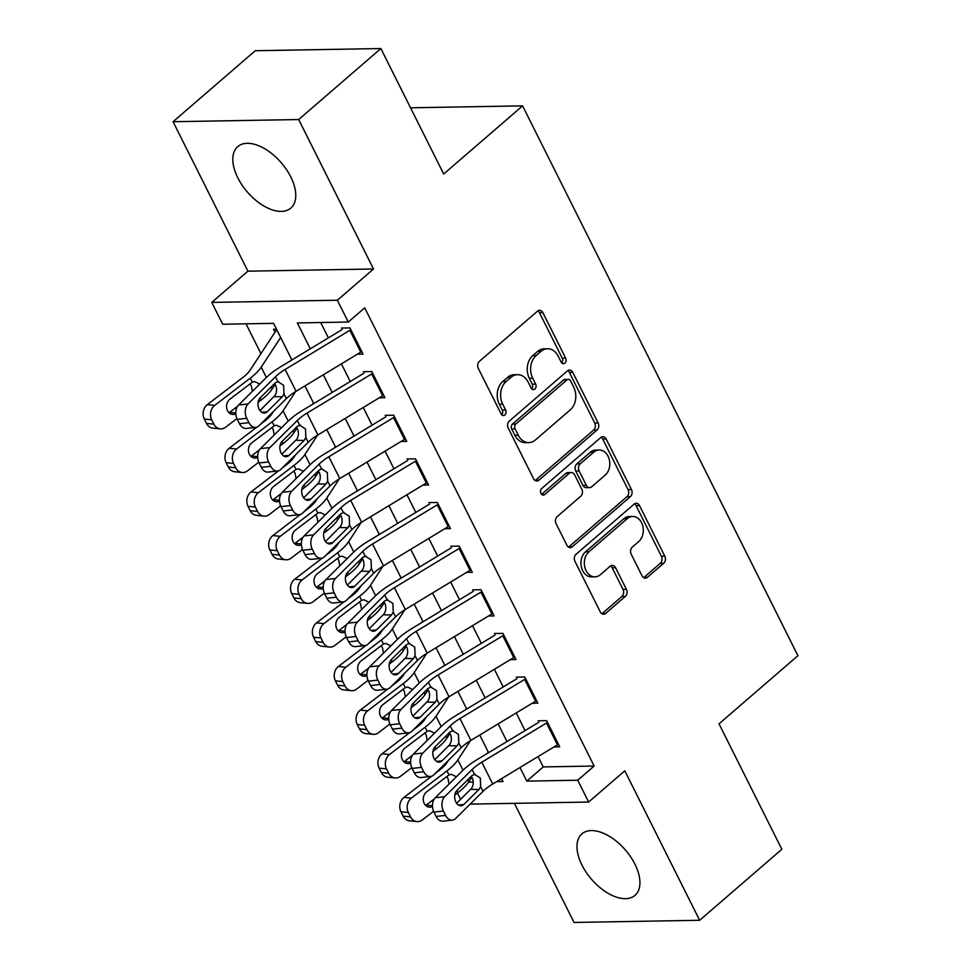 <?xml version="1.0" encoding="UTF-8"?>
<svg xmlns="http://www.w3.org/2000/svg" width="971" height="971" viewBox="0 0 971 971"><rect width="100%" height="100%" fill="white"/><g stroke="black" fill="none" stroke-linecap="round" stroke-linejoin="round"><path stroke-width="1.46" d="M564.904 363.118A3.581 2.707 89 0 0 565.656 358.165L542.874 312.662A5.11 3.872 89 0 0 539.548 310.332A5.11 3.872 89 0 0 537.497 311.169L479.407 361.333A5.11 3.872 89 0 0 478.327 368.397L501.121 413.913A3.581 2.707 89 0 0 503.439 415.539A3.581 2.707 89 0 0 504.871 414.957A3.581 2.707 89 0 0 505.636 410.005L502.687 404.118A16.349 12.392 89 0 1 506.146 381.494L510.989 377.318A16.349 12.392 89 0 1 517.567 374.672A16.349 12.392 89 0 1 528.175 382.101L531.125 387.987A3.581 2.707 89 0 0 533.443 389.614A3.581 2.707 89 0 0 534.887 389.043A3.581 2.707 89 0 0 535.64 384.091L532.691 378.205A16.349 12.392 89 0 1 536.162 355.58L541.005 351.393A16.349 12.392 89 0 1 547.583 348.747A16.349 12.392 89 0 1 558.191 356.187L561.141 362.074A3.581 2.707 89 0 0 563.459 363.7A3.581 2.707 89 0 0 564.904 363.118M561.748 362.936A3.581 2.707 89 0 0 562.258 358.226L539.475 312.723A5.11 3.872 89 0 0 537.861 310.878M501.728 414.775A3.581 2.707 89 0 0 502.238 410.065L499.288 404.179L502.687 404.118M531.732 388.861A3.581 2.707 89 0 0 532.254 384.152L529.304 378.253L532.691 378.205M634.925 864.178A40.612 22.382 -130.8 0 0 581.896 833.895A40.612 22.382 -130.8 0 0 581.969 865.088A40.612 22.382 -130.8 0 0 634.985 895.371A40.612 22.382 -130.8 0 0 634.925 864.178M290.754 176.892A40.612 22.382 -130.8 0 0 237.737 146.621A40.612 22.382 -130.8 0 0 237.798 177.814A40.612 22.382 -130.8 0 0 290.827 208.085A40.612 22.382 -130.8 0 0 290.754 176.892M642.049 575.815A5.11 3.872 89 0 0 645.375 578.133A5.11 3.872 89 0 0 647.426 577.308L663.727 563.229A5.11 3.872 89 0 0 664.807 556.165L639.501 505.624A5.11 3.872 89 0 0 636.175 503.294A5.11 3.872 89 0 0 634.124 504.119L576.034 554.295A5.11 3.872 89 0 0 574.953 561.359L600.26 611.9A5.11 3.872 89 0 0 603.574 614.23A5.11 3.872 89 0 0 605.637 613.405L625.324 596.4A5.11 3.872 89 0 0 626.404 589.324L615.565 567.695A5.11 3.872 89 0 0 612.252 565.377A5.11 3.872 89 0 0 610.201 566.202L600.442 574.638A13.667 10.365 89 0 1 594.932 576.847A13.667 10.365 89 0 1 584.809 567.149A13.667 10.365 89 0 1 588.96 551.722L627.205 518.696A13.667 10.365 89 0 1 632.704 516.475A13.667 10.365 89 0 1 642.826 526.173A13.667 10.365 89 0 1 638.675 541.612L632.303 547.11A5.11 3.872 89 0 0 631.223 554.186L642.049 575.815M538.068 756.591L543.238 766.92L594.155 766.034L577.721 780.235L588.644 802.046L470.17 804.109M380.863 48.55L298.68 119.542L173.069 121.715L255.264 50.723L380.863 48.55L443.686 174.003L522.592 105.863L797.931 655.68L719.026 723.832L781.849 849.285L699.654 920.277L624.814 770.816L588.644 802.046M173.069 121.715L247.908 271.176L373.519 268.991L298.68 119.542M373.519 268.991L337.35 300.233L348.273 322.044L297.357 322.93L310.319 348.807M594.155 766.034L364.72 307.856L348.273 322.044M597.019 430.019A5.11 3.872 89 0 0 598.1 422.955L572.793 372.415A5.11 3.872 89 0 0 569.479 370.085A5.11 3.872 89 0 0 567.416 370.91L509.326 421.086A5.11 3.872 89 0 0 508.246 428.15L533.552 478.691A5.11 3.872 89 0 0 536.878 481.021A5.11 3.872 89 0 0 538.929 480.196L597.019 430.019L593.621 430.08A5.11 3.872 89 0 0 594.701 423.016L569.394 372.476A5.11 3.872 89 0 0 567.78 370.631M606.147 439.013L631.453 489.554A5.11 3.872 89 0 1 630.373 496.63L572.283 546.794A5.11 3.872 89 0 1 570.22 547.62A5.11 3.872 89 0 1 566.906 545.301L556.08 523.672A5.11 3.872 89 0 1 557.16 516.596L580.719 496.254A5.11 3.872 89 0 0 581.799 489.178L574.614 474.831A5.11 3.872 89 0 0 571.3 472.513A5.11 3.872 89 0 0 569.249 473.338L544.719 494.518A3.581 2.707 89 0 1 543.275 495.101A3.581 2.707 89 0 1 540.629 492.564A3.581 2.707 89 0 1 541.709 488.522L600.77 437.52A5.11 3.872 89 0 1 602.833 436.695A5.11 3.872 89 0 1 606.147 439.013L602.748 439.074L628.055 489.615L631.453 489.554M514.399 803.333L574.055 922.45L699.654 920.277M357.364 354.197L363.045 354.099L349.936 327.907L341.452 328.064M379.212 397.831L384.904 397.734L371.784 371.553L363.3 371.699M401.072 441.465L406.752 441.368L393.643 415.187L385.159 415.333M422.919 485.099L428.599 485.002L415.491 458.822L407.007 458.967M444.767 528.746L450.459 528.637L437.338 502.456L428.854 502.602M466.626 572.38L472.307 572.283L459.198 546.103L450.714 546.248M488.474 616.015L494.154 615.917L481.046 589.737L472.561 589.883M510.321 659.649L516.014 659.552L502.893 633.371L494.409 633.517M532.181 703.283L537.861 703.186L524.753 677.005L516.269 677.151M320.697 322.53L328.392 337.872M341.404 363.858L350.24 381.518M363.251 407.492L372.087 425.152M385.099 451.127L393.947 468.787M406.958 494.761L415.794 512.421M428.806 538.407L437.654 556.055M450.653 582.042L459.501 599.702M472.513 625.676L481.349 643.336M494.36 669.31L503.209 686.97M516.208 712.945L525.056 730.605M538.116 720.785L546.6 720.64L559.709 746.82L554.028 746.93M246.015 323.816L260.944 353.626M276.517 329.181L273.555 329.242L275.011 332.143M522.592 105.863L410.539 107.805M460.606 799.376L457.438 793.04M291.919 359.95L273.591 323.343L222.675 324.229L211.751 302.406L337.35 300.233M247.908 271.176L211.751 302.406M519.995 767.527L526.804 781.121L577.721 780.235M323.331 374.794L332.167 392.454M345.178 418.428L354.027 436.088M367.026 462.062L375.874 479.723M388.885 505.709L397.722 523.357M410.733 549.343L419.581 567.003M432.581 592.978L441.429 610.638M454.44 636.612L463.276 654.272M476.288 680.246L485.136 697.906M498.135 723.893L506.983 741.541M496.667 781.643L503.039 781.534L501.594 778.657M488.583 752.683L479.747 735.023M466.735 709.036L457.899 691.388M444.888 665.402L436.04 647.742M423.028 621.768L414.192 604.108M401.181 578.133L392.345 560.473M379.333 534.487L370.485 516.839M357.474 490.853L348.638 473.205M335.626 447.218L326.79 429.558M313.779 403.584L304.93 385.924M468.52 782.128L473.241 782.043M543.238 766.92L526.804 781.121M547.583 348.747L544.185 348.807A16.349 12.392 89 0 0 537.606 351.453L541.005 351.393M529.304 378.253A16.349 12.392 89 0 1 532.763 355.629L537.606 351.453M517.567 374.672L514.169 374.733A16.349 12.392 89 0 0 507.59 377.379L510.989 377.318M499.288 404.179A16.349 12.392 89 0 1 502.747 381.554L507.59 377.379M535.167 480.536A5.11 3.872 89 0 0 535.531 480.257L593.621 430.08M570.632 381.02A3.581 2.707 89 0 0 568.314 379.394A3.581 2.707 89 0 0 566.87 379.977L515.88 424.011A3.581 2.707 89 0 0 515.128 428.964L518.235 435.178A16.349 12.392 89 0 0 528.843 442.606A16.349 12.392 89 0 0 535.422 439.96L570.28 409.859A16.349 12.392 89 0 0 573.74 387.235L570.632 381.02M568.314 379.394L564.916 379.455A3.581 2.707 89 0 0 563.471 380.037L566.87 379.977M528.843 442.606L525.445 442.667A16.349 12.392 89 0 1 514.836 435.239L511.729 429.024A3.581 2.707 89 0 1 512.482 424.072L563.471 380.037M568.52 547.134A5.11 3.872 89 0 0 568.885 546.855L626.975 496.691A5.11 3.872 89 0 0 628.055 489.615M571.3 472.513L567.901 472.574A5.11 3.872 89 0 0 565.85 473.399L541.575 494.36M605.164 475.147A13.667 10.365 89 0 0 609.315 459.708A13.667 10.365 89 0 0 599.192 450.01A13.667 10.365 89 0 0 593.694 452.231L580.221 463.859A5.11 3.872 89 0 0 579.129 470.935L586.314 485.282A5.11 3.872 89 0 0 589.64 487.6A5.11 3.872 89 0 0 591.691 486.774L605.164 475.147M599.192 450.01L595.793 450.071A13.667 10.365 89 0 0 590.295 452.28L593.694 452.231M589.64 487.6L586.241 487.66A5.11 3.872 89 0 1 582.928 485.342L575.742 470.996A5.11 3.872 89 0 1 576.823 463.92L590.295 452.28M602.748 439.074A5.11 3.872 89 0 0 601.134 437.241M632.704 516.475L629.305 516.536A13.667 10.365 89 0 0 623.807 518.745L627.205 518.696M594.932 576.847L591.545 576.908A13.667 10.365 89 0 1 581.423 567.21A13.667 10.365 89 0 1 585.562 551.783L623.807 518.745M601.874 613.745A5.11 3.872 89 0 0 602.238 613.466L621.926 596.461A5.11 3.872 89 0 0 623.006 589.385L612.179 567.756A5.11 3.872 89 0 0 610.565 565.923M643.664 577.648A5.11 3.872 89 0 0 644.028 577.369L660.329 563.289A5.11 3.872 89 0 0 661.409 556.225L636.102 505.673A5.11 3.872 89 0 0 634.488 503.84M276.808 329.764A18.218 6.348 -26.6 0 0 275.363 331.609L250.178 370.072A26.035 9.067 153.4 0 1 242.908 377.403L207.309 404.664L214.7 405.405A10.414 8.557 95.7 0 0 211.702 419.775L204.311 419.035A10.414 8.557 -84.3 0 1 207.309 404.664M280.655 337.447L261.211 367.159A39.046 13.606 153.4 0 1 250.287 378.144L214.7 405.405M291.579 359.27L290.632 360.727M275.157 384.358L272.135 388.983A39.046 13.606 153.4 0 1 261.223 399.955L258.116 402.334M236.936 418.562L225.624 427.228A10.414 8.557 95.7 0 1 220.211 428.854L212.831 428.114A10.414 8.557 -84.3 0 1 206.495 423.405L204.311 419.035M235.832 413.816A8.326 6.846 -84.3 0 1 232.603 414.435A8.326 6.846 -84.3 0 1 227.542 410.66A8.326 6.846 -84.3 0 1 229.945 399.166L252.314 382.186L254.62 381.567L259.281 383.848M206.495 423.405L213.887 424.145L211.702 419.775M213.887 424.145A10.414 8.557 95.7 0 0 220.211 428.854M229.047 412.736A8.326 6.846 95.7 0 0 229.544 412.384L235.807 413.015M237.592 406.218L229.544 412.384M252.375 391.337L251.343 385.827L249.96 383.836M361.758 351.514A18.218 6.348 153.4 0 1 360.775 352.133L296.07 391.289A26.035 9.067 -26.6 0 0 286.348 398.656L258.966 425.771A10.414 7.113 83.7 0 1 255.737 427.398A10.414 7.113 83.7 0 1 248.928 422.664L246.743 418.307L237.288 419.338L239.473 423.696L248.928 422.664M342.18 329.521L280.558 366.832A39.046 13.606 -26.6 0 0 265.969 377.865L238.599 404.992L248.042 403.948A10.414 7.113 83.7 0 0 246.743 418.307M350.834 329.703A18.218 6.348 153.4 0 1 349.851 330.31L285.146 369.478A26.035 9.067 -26.6 0 0 275.424 376.833L248.042 403.948M259.985 410.563L274.866 395.634C276.869 392.43 277.087 388.898 275.558 385.074M237.288 419.338A10.414 7.113 -96.3 0 1 238.599 404.992M255.737 427.398L246.282 428.429A10.414 7.113 -96.3 0 1 239.473 423.696M275.424 376.833L277.779 381.53L283.629 385.269L283.993 393.959L282.27 396.811L267.219 411.728A8.326 5.692 -96.3 0 1 264.622 413.027A8.326 5.692 -96.3 0 1 259.184 409.24A8.326 5.692 -96.3 0 1 260.228 397.77L275.279 382.853L278.483 381.494M273.676 411.206L272.038 413.719A26.035 9.067 153.4 0 1 264.755 421.038L260.337 424.424M256.732 427.179L229.168 448.299L236.56 449.039A10.414 8.557 95.7 0 0 233.55 463.422L226.158 462.669A10.414 8.557 -84.3 0 1 229.168 448.299M295.67 391.531L283.059 410.794A39.046 13.606 153.4 0 1 272.147 421.778L236.56 449.039M313.439 402.904L312.48 404.373M297.005 428.005L293.982 432.617A39.046 13.606 153.4 0 1 283.071 443.601L279.964 445.968M258.784 462.196L247.484 470.862A10.414 8.557 95.7 0 1 242.07 472.489L234.679 471.748A10.414 8.557 -84.3 0 1 228.343 467.039L226.158 462.669M257.691 457.45A8.326 6.846 -84.3 0 1 254.463 458.069A8.326 6.846 -84.3 0 1 249.389 454.307A8.326 6.846 -84.3 0 1 251.792 442.8L274.174 425.832L276.468 425.201L281.129 427.483M228.343 467.039L235.735 467.779L233.55 463.422M235.735 467.779A10.414 8.557 95.7 0 0 242.07 472.489M250.894 456.37A8.326 6.846 95.7 0 0 251.404 456.018L257.655 456.649M259.451 449.852L251.404 456.018M274.223 434.972L273.191 429.473L271.807 427.471M295.524 454.841L293.885 457.353A26.035 9.067 153.4 0 1 286.603 464.672L282.185 468.058M278.58 470.814L251.016 491.933L258.407 492.673A10.414 8.557 95.7 0 0 255.397 507.056L248.018 506.316A10.414 8.557 -84.3 0 1 251.016 491.933M317.529 435.166L304.918 454.44A39.046 13.606 153.4 0 1 293.995 465.412L258.407 492.673M335.286 446.539L334.327 448.007M318.864 471.639L315.842 476.251A39.046 13.606 153.4 0 1 304.918 487.236L301.823 489.615M280.643 505.83L269.331 514.496A10.414 8.557 95.7 0 1 263.918 516.135L256.526 515.383A10.414 8.557 -84.3 0 1 250.202 510.673L248.018 506.316M279.539 501.085A8.326 6.846 -84.3 0 1 276.31 501.704A8.326 6.846 -84.3 0 1 271.249 497.941A8.326 6.846 -84.3 0 1 273.652 486.435L296.021 469.466L298.328 468.835L302.976 471.129M250.202 510.673L257.582 511.414L255.397 507.056M257.582 511.414A10.414 8.557 95.7 0 0 263.918 516.135M272.754 500.004A8.326 6.846 95.7 0 0 273.252 499.652L279.502 500.283M281.299 493.486L273.252 499.652M296.082 478.606L295.05 473.108L293.655 471.105M317.383 498.475L315.733 500.987A26.035 9.067 153.4 0 1 308.462 508.306L304.044 511.693M300.44 514.448L272.863 535.567L280.255 536.32A10.414 8.557 95.7 0 0 277.257 550.691L269.865 549.95A10.414 8.557 -84.3 0 1 272.863 535.567M339.377 478.812L326.766 498.074A39.046 13.606 153.4 0 1 315.842 509.047L280.255 536.32M357.134 490.173L356.187 491.642M340.712 515.273L337.69 519.886A39.046 13.606 153.4 0 1 326.778 530.87L323.671 533.249M302.491 549.477L291.179 558.131A10.414 8.557 95.7 0 1 285.765 559.769L278.386 559.017A10.414 8.557 -84.3 0 1 272.05 554.307L269.865 549.95M301.386 544.731A8.326 6.846 -84.3 0 1 298.158 545.338A8.326 6.846 -84.3 0 1 293.096 541.575A8.326 6.846 -84.3 0 1 295.5 530.069L317.869 513.101L320.175 512.482L324.836 514.764M272.05 554.307L279.442 555.06L277.257 550.691M279.442 555.06A10.414 8.557 95.7 0 0 285.765 559.769M294.601 543.639A8.326 6.846 95.7 0 0 295.099 543.299L301.362 543.918M303.146 537.133L295.099 543.299M317.93 522.252L316.898 516.742L315.514 514.739M339.231 542.121L337.592 544.622A26.035 9.067 153.4 0 1 330.31 551.941L325.892 555.327M322.287 558.094L294.723 579.202L302.115 579.954A10.414 8.557 95.7 0 0 299.104 594.325L291.713 593.584A10.414 8.557 -84.3 0 1 294.723 579.202M361.224 522.447L348.613 541.709A39.046 13.606 153.4 0 1 337.702 552.693L302.115 579.954M378.993 533.819L378.035 535.276M362.559 558.908L359.537 563.532A39.046 13.606 153.4 0 1 348.625 574.504L345.518 576.883M324.338 593.111L313.038 601.765A10.414 8.557 95.7 0 1 307.625 603.404L300.233 602.663A10.414 8.557 -84.3 0 1 293.897 597.942L291.713 593.584M323.246 588.365A8.326 6.846 -84.3 0 1 320.017 588.984A8.326 6.846 -84.3 0 1 314.944 585.21A8.326 6.846 -84.3 0 1 317.347 573.715L339.729 556.735L342.035 556.116L346.683 558.398M293.897 597.942L301.289 598.694L299.104 594.325M301.289 598.694A10.414 8.557 95.7 0 0 307.625 603.404M316.449 587.285A8.326 6.846 95.7 0 0 316.959 586.933L323.209 587.564M325.006 580.767L316.959 586.933M339.789 565.887L338.745 560.376L337.362 558.386M383.606 395.161A18.218 6.348 153.4 0 1 382.623 395.767L317.918 434.923A26.035 9.067 -26.6 0 0 308.195 442.291L280.825 469.406A10.414 7.113 83.7 0 1 277.585 471.032A10.414 7.113 83.7 0 1 270.775 466.298L268.591 461.941L259.148 462.973L261.333 467.342L270.775 466.298M364.04 373.167L302.406 410.466A39.046 13.606 -26.6 0 0 287.817 421.511L260.446 448.626L269.902 447.595A10.414 7.113 83.7 0 0 268.591 461.941M372.682 373.337A18.218 6.348 153.4 0 1 371.699 373.944L306.994 413.112A26.035 9.067 -26.6 0 0 297.272 420.467L269.902 447.595M281.833 454.21L296.725 439.28C298.716 436.064 298.947 432.544 297.405 428.709M259.148 462.973A10.414 7.113 -96.3 0 1 260.446 448.626M277.585 471.032L268.142 472.064A10.414 7.113 -96.3 0 1 261.333 467.342M297.272 420.467L299.626 425.177L305.489 428.915L305.841 437.593L304.129 440.446L289.067 455.363A8.326 5.692 -96.3 0 1 286.481 456.661A8.326 5.692 -96.3 0 1 281.032 452.874A8.326 5.692 -96.3 0 1 282.076 441.404L297.126 426.487L300.33 425.128M405.465 438.795A18.218 6.348 153.4 0 1 404.47 439.402L339.777 478.569A26.035 9.067 -26.6 0 0 330.055 485.925L302.673 513.04A10.414 7.113 83.7 0 1 299.432 514.666A10.414 7.113 83.7 0 1 292.635 509.933L290.45 505.575L280.995 506.607L283.18 510.977L292.635 509.933M385.888 416.802L324.253 454.1A39.046 13.606 -26.6 0 0 309.676 465.145L282.294 492.261L291.749 491.229A10.414 7.113 83.7 0 0 290.45 505.575M394.542 416.972A18.218 6.348 153.4 0 1 393.546 417.591L328.841 456.746A26.035 9.067 -26.6 0 0 319.119 464.114L291.749 491.229M303.692 497.844L318.573 482.915C320.564 479.698 320.794 476.178 319.265 472.343M280.995 506.607A10.414 7.113 -96.3 0 1 282.294 492.261M299.432 514.666L289.989 515.71A10.414 7.113 -96.3 0 1 283.18 510.977M319.119 464.114L321.474 468.811L327.336 472.549L327.7 481.228L325.977 484.092L310.914 499.009A8.326 5.692 -96.3 0 1 308.329 500.308A8.326 5.692 -96.3 0 1 302.879 496.521A8.326 5.692 -96.3 0 1 303.923 485.039L318.986 470.122L322.178 468.762M427.313 482.429A18.218 6.348 153.4 0 1 426.33 483.036L361.625 522.204A26.035 9.067 -26.6 0 0 351.903 529.559L324.52 556.686A10.414 7.113 83.7 0 1 321.292 558.301A10.414 7.113 83.7 0 1 314.483 553.579L312.298 549.21L302.843 550.241L305.028 554.611L314.483 553.579M407.735 460.436L346.113 497.735A39.046 13.606 -26.6 0 0 331.524 508.78L304.154 535.895L313.597 534.863A10.414 7.113 83.7 0 0 312.298 549.21M416.389 460.606A18.218 6.348 153.4 0 1 415.406 461.225L350.701 500.381A26.035 9.067 -26.6 0 0 340.979 507.748L313.597 534.863M325.54 541.478L340.42 526.549C342.423 523.333 342.654 519.813 341.112 515.989M302.843 550.241A10.414 7.113 -96.3 0 1 304.154 535.895M321.292 558.301L311.837 559.345A10.414 7.113 -96.3 0 1 305.028 554.611M340.979 507.748L343.333 512.445L349.184 516.184L349.548 524.862L347.824 527.726L332.774 542.643A8.326 5.692 -96.3 0 1 330.176 543.942A8.326 5.692 -96.3 0 1 324.739 540.155A8.326 5.692 -96.3 0 1 325.783 528.673L340.833 513.756L344.037 512.397M449.16 526.064A18.218 6.348 153.4 0 1 448.177 526.683L383.472 565.838A26.035 9.067 -26.6 0 0 373.75 573.206L346.38 600.321A10.414 7.113 83.7 0 1 343.139 601.947A10.414 7.113 83.7 0 1 336.33 597.214L334.145 592.844L324.702 593.888L326.887 598.245L336.33 597.214M429.595 504.07L367.96 541.369A39.046 13.606 -26.6 0 0 353.371 552.414L326.001 579.541L335.456 578.498A10.414 7.113 83.7 0 0 334.145 592.844M438.237 504.252A18.218 6.348 153.4 0 1 437.253 504.859L372.548 544.015A26.035 9.067 -26.6 0 0 362.826 551.382L335.456 578.498M347.387 585.112L362.28 570.183C364.271 566.967 364.501 563.447 362.96 559.624M324.702 593.888A10.414 7.113 -96.3 0 1 326.001 579.541M343.139 601.947L333.696 602.979A10.414 7.113 -96.3 0 1 326.887 598.245M362.826 551.382L365.181 556.08L371.043 559.818L371.395 568.496L369.684 571.361L354.621 586.278A8.326 5.692 -96.3 0 1 352.036 587.576A8.326 5.692 -96.3 0 1 346.586 583.789A8.326 5.692 -96.3 0 1 347.63 572.307L362.681 557.403L365.885 556.043M361.078 585.756L359.44 588.256A26.035 9.067 153.4 0 1 352.157 595.587L347.739 598.973M344.147 601.729L316.57 622.848L323.962 623.588A10.414 8.557 95.7 0 0 320.952 637.959L313.572 637.219A10.414 8.557 -84.3 0 1 316.57 622.848M383.084 566.081L370.473 585.343A39.046 13.606 153.4 0 1 359.549 596.328L323.962 623.588M400.841 577.454L399.882 578.91M384.419 602.542L381.397 607.166A39.046 13.606 153.4 0 1 370.473 618.151L367.378 620.518M346.198 636.745L334.886 645.412A10.414 8.557 95.7 0 1 329.472 647.038L322.081 646.298A10.414 8.557 -84.3 0 1 315.757 641.588L313.572 637.219M345.093 632A8.326 6.846 -84.3 0 1 341.865 632.619A8.326 6.846 -84.3 0 1 336.803 628.844A8.326 6.846 -84.3 0 1 339.207 617.35L361.576 600.381L363.882 599.75L368.543 602.032M315.757 641.588L323.137 642.329L320.952 637.959M323.137 642.329A10.414 8.557 95.7 0 0 329.472 647.038M338.309 630.919A8.326 6.846 95.7 0 0 338.806 630.567L345.069 631.199M346.853 624.402L338.806 630.567M361.637 609.521L360.605 604.011L359.209 602.02M471.02 569.698A18.218 6.348 153.4 0 1 470.025 570.317L405.332 609.472A26.035 9.067 -26.6 0 0 395.61 616.84L368.227 643.955A10.414 7.113 83.7 0 1 364.999 645.581A10.414 7.113 83.7 0 1 358.19 640.848L356.005 636.49L346.55 637.522L348.735 641.88L358.19 640.848M451.442 547.717L389.808 585.015A39.046 13.606 -26.6 0 0 375.231 596.06L347.849 623.176L357.304 622.132A10.414 7.113 83.7 0 0 356.005 636.49M460.096 547.887A18.218 6.348 153.4 0 1 459.101 548.494L394.396 587.661A26.035 9.067 -26.6 0 0 384.674 595.017L357.304 622.132M369.247 628.747L384.128 613.83C386.118 610.613 386.349 607.081 384.819 603.258M346.55 637.522A10.414 7.113 -96.3 0 1 347.849 623.176M364.999 645.581L355.544 646.613A10.414 7.113 -96.3 0 1 348.735 641.88M384.674 595.017L387.028 599.714L392.891 603.452L393.255 612.143L391.531 614.995L376.469 629.912A8.326 5.692 -96.3 0 1 373.884 631.211A8.326 5.692 -96.3 0 1 368.434 627.424A8.326 5.692 -96.3 0 1 369.478 615.954L384.54 601.037L387.732 599.677M382.938 629.39L381.287 631.903A26.035 9.067 153.4 0 1 374.017 639.221L369.599 642.608M365.994 645.363L338.418 666.482L345.81 667.223A10.414 8.557 95.7 0 0 342.812 681.606L335.42 680.853A10.414 8.557 -84.3 0 1 338.418 666.482M404.931 609.715L392.32 628.977A39.046 13.606 153.4 0 1 381.397 639.962L345.81 667.223M422.688 621.088L421.742 622.557M406.266 646.188L403.244 650.801A39.046 13.606 153.4 0 1 392.333 661.785L389.225 664.164M368.045 680.38L356.733 689.046A10.414 8.557 95.7 0 1 351.32 690.672L343.94 689.932A10.414 8.557 -84.3 0 1 337.605 685.223L335.42 680.853M366.941 675.634A8.326 6.846 -84.3 0 1 363.712 676.253A8.326 6.846 -84.3 0 1 358.651 672.49A8.326 6.846 -84.3 0 1 361.054 660.984L383.436 644.016L385.73 643.385L390.391 645.666M337.605 685.223L344.996 685.963L342.812 681.606M344.996 685.963A10.414 8.557 95.7 0 0 351.32 690.672M360.156 674.554A8.326 6.846 95.7 0 0 360.654 674.202L366.917 674.833M368.701 668.036L360.654 674.202M383.484 653.155L382.453 647.657L381.069 645.654M492.867 613.344A18.218 6.348 153.4 0 1 491.884 613.951L427.179 653.107A26.035 9.067 -26.6 0 0 417.457 660.474L390.075 687.589A10.414 7.113 83.7 0 1 386.846 689.216A10.414 7.113 83.7 0 1 380.037 684.482L377.853 680.125L368.397 681.157L370.582 685.526L380.037 684.482M473.29 591.351L411.668 628.65A39.046 13.606 -26.6 0 0 397.078 639.695L369.708 666.81L379.151 665.778A10.414 7.113 83.7 0 0 377.853 680.125M481.944 591.521A18.218 6.348 153.4 0 1 480.961 592.128L416.256 631.296A26.035 9.067 -26.6 0 0 406.533 638.651L379.151 665.778M391.095 672.393L405.975 657.464C407.978 654.248 408.208 650.728 406.667 646.892M368.397 681.157A10.414 7.113 -96.3 0 1 369.708 666.81M386.846 689.216L377.391 690.247A10.414 7.113 -96.3 0 1 370.582 685.526M406.533 638.651L408.888 643.36L414.738 647.099L415.103 655.777L413.379 658.629L398.328 673.546A8.326 5.692 -96.3 0 1 395.731 674.845A8.326 5.692 -96.3 0 1 390.293 671.07A8.326 5.692 -96.3 0 1 391.337 659.588L406.388 644.671L409.592 643.312M404.786 673.024L403.147 675.537A26.035 9.067 153.4 0 1 395.865 682.856L391.447 686.242M387.842 688.997L360.277 710.117L367.669 710.857A10.414 8.557 95.7 0 0 364.659 725.24L357.267 724.5A10.414 8.557 -84.3 0 1 360.277 710.117M426.779 653.349L414.168 672.624A39.046 13.606 153.4 0 1 403.256 683.596L367.669 710.857M444.548 664.722L443.589 666.191M428.114 689.823L425.092 694.435A39.046 13.606 153.4 0 1 414.18 705.419L411.073 707.798M389.893 724.014L378.593 732.68A10.414 8.557 95.7 0 1 373.18 734.319L365.788 733.566A10.414 8.557 -84.3 0 1 359.452 728.857L357.267 724.5M388.801 719.28A8.326 6.846 -84.3 0 1 385.572 719.887A8.326 6.846 -84.3 0 1 380.498 716.125A8.326 6.846 -84.3 0 1 382.902 704.618L405.283 687.65L407.589 687.019L412.238 689.313M359.452 728.857L366.844 729.597L364.659 725.24M366.844 729.597A10.414 8.557 95.7 0 0 373.18 734.319M382.004 718.188A8.326 6.846 95.7 0 0 382.513 717.836L388.764 718.467M390.56 711.67L382.513 717.836M405.344 696.79L404.3 691.291L402.916 689.289M514.715 656.979A18.218 6.348 153.4 0 1 513.732 657.585L449.027 696.753A26.035 9.067 -26.6 0 0 439.305 704.109L411.935 731.236A10.414 7.113 83.7 0 1 408.694 732.85A10.414 7.113 83.7 0 1 401.885 728.116L399.7 723.759L390.257 724.791L392.442 729.16L401.885 728.116M495.149 634.985L433.515 672.284A39.046 13.606 -26.6 0 0 418.926 683.329L391.556 710.444L401.011 709.413A10.414 7.113 83.7 0 0 399.7 723.759M503.791 635.155A18.218 6.348 153.4 0 1 502.808 635.774L438.103 674.93A26.035 9.067 -26.6 0 0 428.381 682.297L401.011 709.413M412.942 716.028L427.835 701.098C429.825 697.882 430.056 694.362 428.514 690.527M390.257 724.791A10.414 7.113 -96.3 0 1 391.556 710.444M408.694 732.85L399.251 733.894A10.414 7.113 -96.3 0 1 392.442 729.16M428.381 682.297L430.736 686.995L436.598 690.733L436.95 699.411L435.239 702.276L420.176 717.193A8.326 5.692 -96.3 0 1 417.591 718.491A8.326 5.692 -96.3 0 1 412.141 714.705A8.326 5.692 -96.3 0 1 413.185 703.222L428.235 688.305L431.44 686.946M426.633 716.659L424.995 719.171A26.035 9.067 153.4 0 1 417.712 726.49L413.294 729.876M409.701 732.632L382.125 753.751L389.517 754.503A10.414 8.557 95.7 0 0 386.507 768.874L379.127 768.134A10.414 8.557 -84.3 0 1 382.125 753.751M448.638 696.996L436.028 716.258A39.046 13.606 153.4 0 1 425.104 727.243L389.517 754.503M466.396 708.357L465.437 709.825M449.974 733.457L446.951 738.069A39.046 13.606 153.4 0 1 436.028 749.054L432.932 751.433M411.753 767.66L400.44 776.315A10.414 8.557 95.7 0 1 395.027 777.953L387.635 777.201A10.414 8.557 -84.3 0 1 381.312 772.491L379.127 768.134M410.648 762.915A8.326 6.846 -84.3 0 1 407.419 763.534A8.326 6.846 -84.3 0 1 402.358 759.759A8.326 6.846 -84.3 0 1 404.761 748.253L427.131 731.284L429.437 730.665L434.098 732.947M381.312 772.491L388.691 773.244L386.507 768.874M388.691 773.244A10.414 8.557 95.7 0 0 395.027 777.953M403.863 761.834A8.326 6.846 95.7 0 0 404.361 761.482L410.624 762.101M412.408 755.317L404.361 761.482M427.191 740.436L426.16 734.926L424.764 732.923M536.575 700.613A18.218 6.348 153.4 0 1 535.591 701.22L470.886 740.388A26.035 9.067 -26.6 0 0 461.164 747.743L433.782 774.87A10.414 7.113 83.7 0 1 430.554 776.484A10.414 7.113 83.7 0 1 423.744 771.763L421.56 767.393L412.105 768.425L414.289 772.795L423.744 771.763M516.997 678.62L455.363 715.918A39.046 13.606 -26.6 0 0 440.785 726.963L413.403 754.079L422.858 753.047A10.414 7.113 83.7 0 0 421.56 767.393M525.651 678.79A18.218 6.348 153.4 0 1 524.656 679.409L459.963 718.564A26.035 9.067 -26.6 0 0 450.228 725.932L422.858 753.047M434.802 759.662L449.682 744.733C451.673 741.516 451.903 737.996 450.374 734.173M412.105 768.425A10.414 7.113 -96.3 0 1 413.403 754.079M430.554 776.484L421.098 777.528A10.414 7.113 -96.3 0 1 414.289 772.795M450.228 725.932L452.583 730.629L458.446 734.367L458.81 743.046L457.086 745.91L442.023 760.827A8.326 5.692 -96.3 0 1 439.438 762.126A8.326 5.692 -96.3 0 1 433.988 758.339A8.326 5.692 -96.3 0 1 435.032 746.857L450.095 731.94L453.287 730.593M448.493 760.305L446.842 762.805A26.035 9.067 153.4 0 1 439.572 770.124L435.154 773.511M431.549 776.278L403.985 797.385L411.364 798.138A10.414 8.557 95.7 0 0 408.366 812.509L400.974 811.768A10.414 8.557 -84.3 0 1 403.985 797.385M470.486 740.63L457.875 759.892A39.046 13.606 153.4 0 1 446.963 770.877L411.364 798.138M488.255 752.003L487.296 753.46M471.821 777.091L468.799 781.716A39.046 13.606 153.4 0 1 457.887 792.688L454.78 795.067M433.6 811.295L422.288 819.949A10.414 8.557 95.7 0 1 416.875 821.587L409.495 820.847A10.414 8.557 -84.3 0 1 403.159 816.125L400.974 811.768M432.496 806.549A8.326 6.846 -84.3 0 1 429.267 807.168A8.326 6.846 -84.3 0 1 424.206 803.393A8.326 6.846 -84.3 0 1 426.609 791.899L448.99 774.919L451.284 774.3L455.945 776.582M403.159 816.125L410.551 816.878L408.366 812.509M410.551 816.878A10.414 8.557 95.7 0 0 416.875 821.587M425.711 805.469A8.326 6.846 95.7 0 0 426.208 805.117L432.471 805.748M434.255 798.951L426.208 805.117M449.039 784.07L448.007 778.56L446.624 776.569M558.422 744.247A18.218 6.348 153.4 0 1 557.439 744.866L492.734 784.022A26.035 9.067 -26.6 0 0 483.012 791.389L455.63 818.504A10.414 7.113 83.7 0 1 452.401 820.131A10.414 7.113 83.7 0 1 445.592 815.397L443.407 811.028L433.952 812.072L436.137 816.429L445.592 815.397M538.844 722.254L477.222 759.553A39.046 13.606 -26.6 0 0 462.633 770.598L435.263 797.725L444.706 796.681A10.414 7.113 83.7 0 0 443.407 811.028M547.498 722.436A18.218 6.348 153.4 0 1 546.515 723.043L481.81 762.199A26.035 9.067 -26.6 0 0 472.088 769.566L444.706 796.681M456.649 803.296L471.53 788.367C473.532 785.151 473.763 781.631 472.222 777.807M433.952 812.072A10.414 7.113 -96.3 0 1 435.263 797.725M452.401 820.131L442.946 821.163A10.414 7.113 -96.3 0 1 436.137 816.429M472.088 769.566L474.443 774.263L480.293 778.002L480.657 786.68L478.934 789.544L463.883 804.461A8.326 5.692 -96.3 0 1 461.286 805.76A8.326 5.692 -96.3 0 1 455.848 801.973A8.326 5.692 -96.3 0 1 456.892 790.503L471.942 775.586L475.147 774.227M562.258 358.226L565.656 358.165M502.238 410.065L505.636 410.005M532.254 384.152L535.64 384.091M532.763 355.629L536.162 355.58M502.747 381.554L506.146 381.494M539.475 312.723L542.874 312.662M535.531 480.257L538.929 480.196M569.394 372.476L572.793 372.415M594.701 423.016L598.1 422.955M512.482 424.072L515.88 424.011M511.729 429.024L515.128 428.964M514.836 435.239L518.235 435.178M626.975 496.691L630.373 496.63M568.885 546.855L572.283 546.794M565.85 473.399L569.249 473.338M541.818 494.567L544.719 494.518M576.823 463.92L580.221 463.859M575.742 470.996L579.129 470.935M582.928 485.342L586.314 485.282M585.562 551.783L588.96 551.722M612.179 567.756L615.565 567.695M623.006 589.385L626.404 589.324M621.926 596.461L625.324 596.4M602.238 613.466L605.637 613.405M636.102 505.673L639.501 505.624M661.409 556.225L664.807 556.165M660.329 563.289L663.727 563.229M644.028 577.369L647.426 577.308M261.223 399.955L260.155 397.831M272.135 388.983L271.127 386.968M266.37 377.476L261.211 367.159M252.314 382.186L250.287 378.144M283.993 393.959L286.348 398.656M285.146 369.478L296.07 391.289M349.851 330.31L360.775 352.133M261.818 412.323L267.219 411.728M282.27 396.811L274.077 396.605M283.071 443.601L282.003 441.477M293.982 432.617L292.975 430.602M288.229 421.111L283.059 410.794M274.174 425.832L272.147 421.778M304.918 487.236L303.862 485.112M315.842 476.251L314.835 474.236M310.077 464.745L304.918 454.44M296.021 469.466L293.995 465.412M326.778 530.87L325.71 528.746M337.69 519.886L336.682 517.871M331.924 508.391L326.766 498.074M317.869 513.101L315.842 509.047M348.625 574.504L347.557 572.38M359.537 563.532L358.53 561.517M353.784 552.026L348.613 541.709M339.729 556.735L337.702 552.693M305.841 437.593L308.195 442.291M306.994 413.112L317.918 434.923M371.699 373.944L382.623 395.767M283.666 455.957L289.067 455.363M304.129 440.446L295.924 440.251M327.7 481.228L330.055 485.925M328.841 456.746L339.777 478.569M393.546 417.591L404.47 439.402M305.525 499.592L310.914 499.009M325.977 484.092L317.772 483.886M349.548 524.862L351.903 529.559M350.701 500.381L361.625 522.204M415.406 461.225L426.33 483.036M327.373 543.226L332.774 542.643M347.824 527.726L339.632 527.52M371.395 568.496L373.75 573.206M372.548 544.015L383.472 565.838M437.253 504.859L448.177 526.683M349.22 586.872L354.621 586.278M369.684 571.361L361.479 571.154M370.473 618.151L369.417 616.015M381.397 607.166L380.389 605.151M375.631 595.66L370.473 585.343M361.576 600.381L359.549 596.328M393.255 612.143L395.61 616.84M394.396 587.661L405.332 609.472M459.101 548.494L470.025 570.317M371.08 630.507L376.469 629.912M391.531 614.995L383.327 614.801M392.333 661.785L391.264 659.661M403.244 650.801L402.237 648.786M397.479 639.294L392.32 628.977M383.436 644.016L381.397 639.962M415.103 655.777L417.457 660.474M416.256 631.296L427.179 653.107M480.961 592.128L491.884 613.951M392.927 674.141L398.328 673.546M413.379 658.629L405.186 658.435M414.18 705.419L413.112 703.295M425.092 694.435L424.084 692.42M419.338 682.929L414.168 672.624M405.283 687.65L403.256 683.596M436.95 699.411L439.305 704.109M438.103 674.93L449.027 696.753M502.808 635.774L513.732 657.585M414.775 717.775L420.176 717.193M435.239 702.276L427.034 702.069M436.028 749.054L434.972 746.93M446.951 738.069L445.944 736.054M441.186 726.575L436.028 716.258M427.131 731.284L425.104 727.243M458.81 743.046L461.164 747.743M459.963 718.564L470.886 740.388M524.656 679.409L535.591 701.22M436.634 761.422L442.023 760.827M457.086 745.91L448.881 745.704M457.887 792.688L456.819 790.564M468.799 781.716L467.791 779.701M463.033 770.209L457.875 759.892M448.99 774.919L446.963 770.877M480.657 786.68L483.012 791.389M481.81 762.199L492.734 784.022M546.515 723.043L557.439 744.866M458.482 805.056L463.883 804.461M478.934 789.544L470.741 789.338"/></g></svg>
